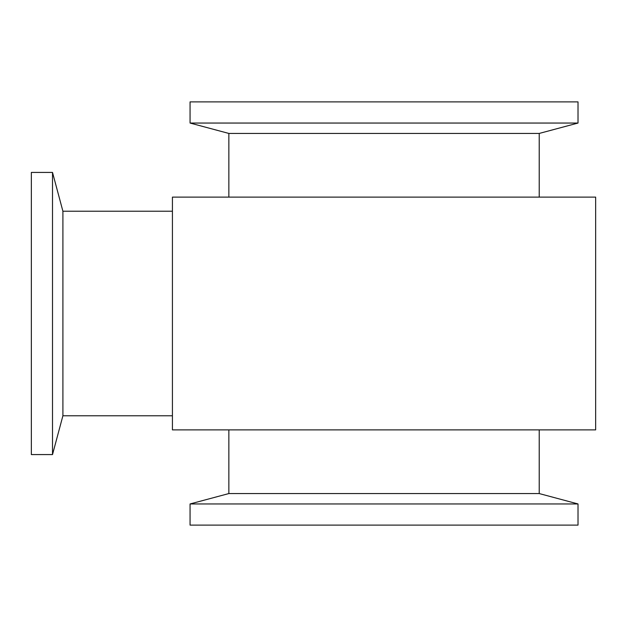 <?xml version="1.0" encoding="UTF-8"?>
<svg xmlns="http://www.w3.org/2000/svg" width="627" height="627" viewBox="0 0 627 627"><rect width="100%" height="100%" fill="white"/><g stroke="black" fill="none" stroke-linecap="round" stroke-linejoin="round"><path stroke-width="0.94" d="M384.037 123.049L578.016 123.049L578.016 101.887L190.059 101.887L190.059 123.049L384.037 123.049M384.037 503.951L190.059 503.951L190.059 525.112L578.016 525.112L578.016 503.951L384.037 503.951M228.855 197.113L228.855 133.441L539.22 133.441L578.016 123.049M539.22 429.887L539.22 493.559L228.855 493.559L190.059 503.951M52.511 454.575L52.511 172.425L31.35 172.425L31.35 454.575L52.511 454.575L62.904 415.779L62.904 211.221L52.511 172.425M539.22 197.113L539.22 133.441M228.855 429.887L228.855 493.559M172.425 211.221L62.904 211.221M172.425 415.779L62.904 415.779M595.65 197.113L172.425 197.113L172.425 429.887L595.65 429.887L595.65 197.113M539.22 493.559L578.016 503.951M228.855 133.441L190.059 123.049"/></g></svg>

